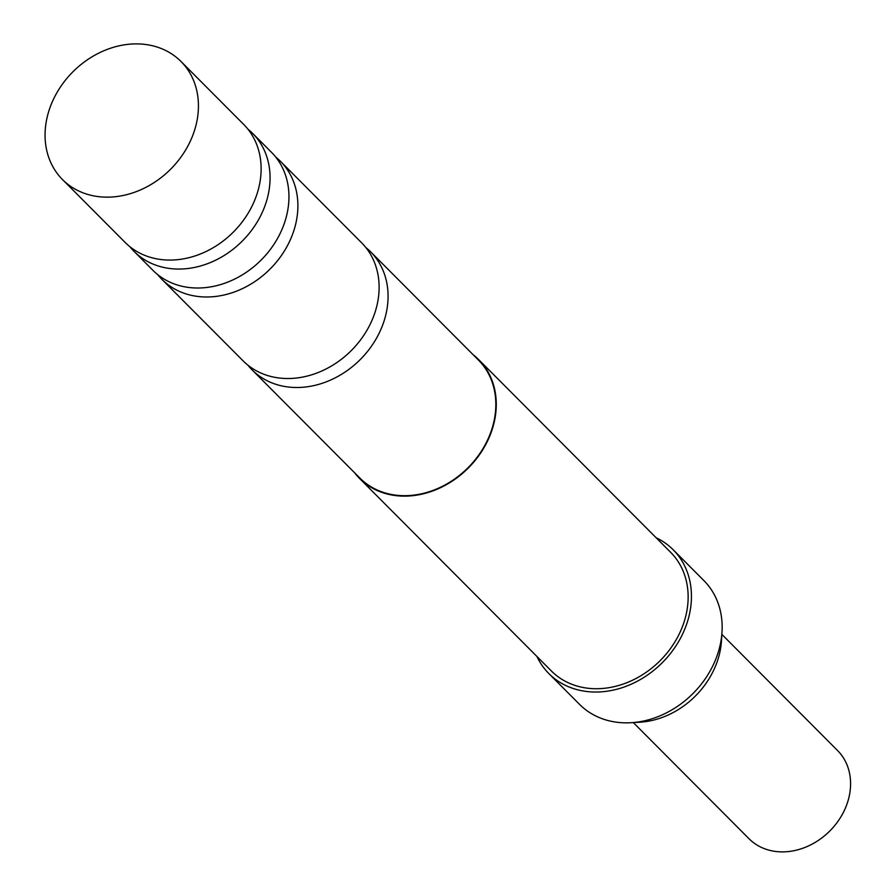 <?xml version="1.0" encoding="UTF-8"?>
<svg xmlns="http://www.w3.org/2000/svg" width="896" height="896" viewBox="0 0 896 896"><rect width="100%" height="100%" fill="white"/><g stroke="black" fill="none" stroke-linecap="round" stroke-linejoin="round"><path stroke-width="1.34" d="M275.733 157.08A83.642 68.981 135.1 0 1 280.459 161.325A83.642 68.981 135.1 0 1 294.325 229.13A83.642 68.981 135.1 0 1 198.072 296.486A83.642 68.981 135.1 0 1 161.941 279.384A83.642 68.981 135.1 0 1 157.718 274.646M247.912 129.147A83.642 68.981 135.1 0 1 252.638 133.392A83.642 68.981 135.1 0 1 266.504 201.208A83.642 68.981 135.1 0 1 170.251 268.554A83.642 68.981 135.1 0 1 134.12 251.451A83.642 68.981 135.1 0 1 129.898 246.714M365.915 247.598A83.642 68.981 135.1 0 1 370.642 251.843A83.642 68.981 135.1 0 1 384.496 319.659A83.642 68.981 135.1 0 1 325.92 381.976A83.642 68.981 135.1 0 1 252.123 369.902A83.642 68.981 135.1 0 1 247.901 365.165M721.862 634.379L837.558 750.523A62.496 51.542 135.1 0 1 847.918 801.192A62.496 51.542 135.1 0 1 804.149 847.75A62.496 51.542 135.1 0 1 749.022 838.734L633.315 722.59M722.008 631.926L721.482 640.707A78.758 64.96 135.1 0 1 718.245 658.448A78.758 64.96 135.1 0 1 639.654 722.221L630.862 722.725A87.73 72.352 -44.9 0 0 718.413 651.683A87.73 72.352 -44.9 0 0 722.008 631.926A87.73 72.352 -44.9 0 0 703.864 580.552L673.165 549.741A87.73 72.352 -44.9 0 0 656.13 537.746M161.941 279.384L243.174 360.92A83.642 68.981 -44.9 0 0 316.96 372.994A83.642 68.981 -44.9 0 0 375.547 310.677A83.642 68.981 -44.9 0 0 361.682 242.861L280.459 161.325M134.12 251.451L152.992 270.402A83.642 68.981 -44.9 0 0 189.123 287.504A83.642 68.981 -44.9 0 0 285.376 220.147A83.642 68.981 -44.9 0 0 271.51 152.331L252.638 133.392M62.496 179.558L125.171 242.469A83.642 68.981 -44.9 0 0 161.302 259.571A83.642 68.981 -44.9 0 0 257.555 192.226A83.642 68.981 -44.9 0 0 243.69 124.41L181.003 61.488A83.642 68.981 -44.9 0 0 107.218 49.414A83.642 68.981 -44.9 0 0 48.63 111.742A83.642 68.981 -44.9 0 0 62.496 179.558A83.642 68.981 -44.9 0 0 136.282 191.632A83.642 68.981 -44.9 0 0 194.869 129.304A83.642 68.981 -44.9 0 0 181.003 61.488M354.659 472.842A84.123 69.384 -44.9 0 0 359.554 478.43L551.421 671.026A84.123 69.384 -44.9 0 0 625.632 683.166A84.123 69.384 -44.9 0 0 684.555 620.491A84.123 69.384 -44.9 0 0 670.611 552.283L478.744 359.688A84.123 69.384 -44.9 0 0 473.178 354.771M359.554 478.43A84.123 69.384 -44.9 0 0 433.765 490.571A84.123 69.384 -44.9 0 0 492.688 427.885A84.123 69.384 -44.9 0 0 478.744 359.688M252.123 369.902L359.89 478.083A83.642 68.981 -44.9 0 0 433.686 490.157A83.642 68.981 -44.9 0 0 492.262 427.84A83.642 68.981 -44.9 0 0 478.408 360.024L370.642 251.843M536.928 656.488A87.73 72.352 -44.9 0 0 548.867 673.568A87.73 72.352 -44.9 0 0 626.259 686.235A87.73 72.352 -44.9 0 0 687.714 620.861A87.73 72.352 -44.9 0 0 673.165 549.741M548.867 673.568L579.566 704.39A87.73 72.352 -44.9 0 0 630.862 722.725"/></g></svg>
